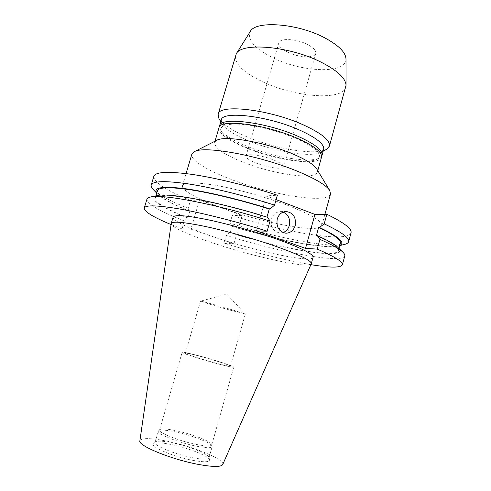<?xml version="1.0" encoding="UTF-8"?>
<svg xmlns="http://www.w3.org/2000/svg" width="491" height="491" viewBox="0 0 491 491"><rect width="100%" height="100%" fill="white"/><g stroke="black" fill="none" stroke-linecap="round" stroke-linejoin="round"><path stroke-width="0.37" stroke-dasharray="2.46 1.84" d="M255.737 162.92C267.006 167.572 283.135 169.941 283.589 166.885C283.792 165.166 280.668 162.951 274.217 160.219C262.716 155.389 246.243 153.063 246.003 156.107C245.887 157.924 249.127 160.195 255.737 162.92M287.64 52.15C298.467 57.631 314.743 58.521 315.774 53.476C316.29 50.653 313.461 47.627 307.28 44.386C296.251 38.66 279.625 37.899 278.814 42.877C278.354 45.841 281.294 48.934 287.64 52.15M283.16 212.081L280.251 211.615C275.979 211.965 273.064 214.438 271.511 219.041C270.369 226.977 273.241 231.642 280.122 233.029L283.037 232.587M221.416 207.761C198.033 199.328 181.075 190.164 182.486 185.666C184.125 181.971 195.891 181.989 217.777 185.715C239.019 189.587 266.858 197.4 287.886 205.416C311.122 214.573 322.421 221.3 321.795 225.608C319.813 233.9 262.188 222.846 221.416 207.761M330.523 193.963C327.951 204.422 270.173 194.774 229.819 178.908C206.656 170.076 190.085 159.894 191.852 154.199M316.732 168.935L317.389 172.01C315.547 180.614 272.167 174.109 242.002 161.76C223.608 154.266 214.481 147.859 214.628 142.537L216.813 140.279M321.519 157.181C319.469 166.523 276.046 160.52 246.022 147.895C227.72 140.236 218.71 133.527 218.98 127.777M246.893 147.73C233.348 142.126 224.915 136.811 221.582 131.784C218.765 125.923 225.381 123.431 241.425 124.303C257.051 125.536 279.502 131.324 296.048 138.45C316.535 147.901 323.581 154.818 317.192 159.201C308.004 164.448 272.198 158.286 246.893 147.73M321.636 156.169L319.592 157.918C309.925 163.423 272.793 157.052 246.55 146.079C232.495 140.254 223.724 134.7 220.226 129.421L219.416 126.862M323.679 149.424L321.053 152.271C311.128 157.893 274.199 151.651 248.127 140.641C234.238 134.822 225.522 129.231 221.981 123.867L221.257 120.056M326.405 149.417C315.357 155.629 275.506 148.945 247.354 136.995C232.335 130.674 222.871 124.542 218.949 118.601M345.799 87.14C342.436 101.115 295.079 97.15 263.299 82.058C243.831 72.877 234.563 64.026 235.508 55.514M345.995 58.994C346.591 74.245 302.339 72.472 273.131 57.889C254.614 48.652 246.991 39.869 250.257 31.541M233.041 310.06L245.304 314.025C245.635 314.473 227.1 309.41 213.297 305.298L200.518 301.167C200.438 300.799 219.133 305.905 233.041 310.06M217.771 363.61C225.842 365.678 230.101 366.532 230.537 366.169C231.193 365.482 212.744 359.578 198.702 355.932C190.428 353.79 185.997 352.888 185.395 353.225C184.42 353.802 203.317 359.891 217.771 363.61M219.213 364.187C228.425 366.55 233.274 367.526 233.759 367.108C234.489 366.304 213.438 359.572 197.419 355.416C187.949 352.961 182.861 351.93 182.161 352.311C181.026 352.961 202.66 359.934 219.213 364.187M196.345 444.453C205.815 446.288 210.952 446.454 211.75 444.944L211.75 444.558C211.388 441.464 191.392 433.829 175.723 430.638C166.823 428.815 161.508 428.49 159.784 429.656L159.581 429.987C157.875 432.559 179.319 441.108 196.345 444.453M196.265 446.159C206.03 448.044 211.326 448.197 212.155 446.62L212.155 446.215C211.762 442.98 191.165 435.094 175.023 431.816C165.848 429.95 160.367 429.625 158.568 430.846L158.354 431.19C156.574 433.878 178.693 442.729 196.265 446.159M192.945 457.802C202.752 459.607 208.092 459.637 208.963 457.894L208.963 457.409C208.497 453.862 188.01 445.846 171.887 442.698C162.76 440.912 157.243 440.691 155.334 442.029L155.076 442.446C153.217 445.417 175.305 454.513 192.945 457.802M192.822 460.343C204.072 462.362 209.651 462.197 209.553 459.84C209.037 456.071 187.685 447.682 170.862 444.423C161.336 442.569 155.567 442.354 153.548 443.778C149.338 446.46 173.268 456.74 192.822 460.343M222.711 464.572C225.547 459.558 192.343 446.073 166.111 440.979C150.16 437.868 141.42 437.819 139.88 440.82M311.263 263.784C309.207 269.154 252.276 256.455 211.32 242.431C187.979 234.575 170.672 226.756 171.187 223.62M313.062 257.296C311.675 263.397 254.197 250.926 213.014 236.625C189.403 228.591 172.046 220.459 173.102 217.163M351.028 232.851C347.929 243.106 285.332 232.501 232.194 215.518L229.978 223.172L231.519 226.118L232.09 226.13L230.199 232.666L229.635 232.648L226.419 235.49L224.172 243.248L233.919 243.861L190.901 229.156L182.044 228.923L184.395 220.968L187.445 217.955L187.955 217.955L189.937 211.247L189.422 211.259L188.139 208.337L190.459 200.488L199.512 199.941L242.112 215.389L232.194 215.518M190.459 200.488C166.056 190.293 153.855 182.235 153.855 176.312M276.12 199.604L266.374 195.878L277.366 195.209M344.498 244.426C328.927 248.201 276.071 237.687 229.978 223.172M188.139 208.337C170.481 201.157 158.857 194.902 153.266 189.587M339.766 245.451L338.103 245.991C324.072 249.422 274.917 239.657 231.519 226.118M189.422 211.259C173.354 204.698 162.828 199.051 157.857 194.307L156.733 192.969M340.373 243.223C337.949 251.625 281.343 241.554 232.09 226.13M189.937 211.247C168.272 202.347 157.427 195.522 157.402 190.754M316.388 235.533C331.836 242.603 339.152 247.66 338.336 250.692C336.071 258.505 279.526 248.029 230.199 232.666M187.955 217.955C166.216 209.227 155.291 202.63 155.168 198.168C156.42 194.767 167.701 194.724 189.017 198.045C210.093 201.531 239.676 208.816 266.901 217.353L267.693 217.347M337.826 247.304C351.943 261.28 286.204 250.428 229.635 232.648M187.445 217.955C161.263 207.564 146.465 197.873 157.396 195.565M344.78 255.897C342.209 264.17 279.796 252.202 226.419 235.49M184.395 220.968C159.753 211.314 147.269 204.047 146.944 199.168M310.883 264.649C285.302 260.212 256.4 253.074 224.172 243.248M182.044 228.923L171.052 224.559M266.374 195.878L256.394 230.893M242.112 215.389L233.919 243.861M199.512 199.941L190.901 229.156M315.774 53.476L283.589 166.885M280.122 233.029L285.934 233.2M182.486 185.666L186.077 173.593M214.628 142.537L215.021 141.187M221.582 131.784L220.226 129.421M221.981 123.867L220.76 121.743M185.395 353.225L200.5 301.173L226.762 294.14L245.297 314.007M230.537 366.169L245.304 314.025M211.75 444.944L233.759 367.108M211.75 444.558L212.155 446.215M208.963 457.894L212.155 446.62M208.963 457.409L209.553 459.84M338.103 245.991L339.723 245.592M157.857 194.307L156.69 193.11M338.336 250.692L338.962 248.403M155.168 198.168L155.85 195.897M155.334 442.029L153.548 443.778M155.076 442.446L158.354 431.19M159.784 429.656L158.568 430.846M159.581 429.987L182.161 352.311M321.053 152.271L323.207 151.124M317.192 159.201L319.592 157.918M317.389 172.01L317.769 170.653M321.795 225.608L324.919 214.291M280.251 211.615L286.069 211.492M278.814 42.877L246.003 156.107"/><path stroke-width="0.74" d="M277.237 219.023C276.089 227.069 278.986 231.795 285.934 233.2C290.469 233.016 293.557 230.5 295.195 225.645C296.319 217.39 293.28 212.671 286.069 211.492C281.754 211.848 278.808 214.358 277.237 219.023M283.037 232.587C286.124 231.414 288.211 229.082 289.285 225.572C290.494 219.146 288.45 214.653 283.16 212.081M186.077 173.593L191.852 154.199L194.246 151.744C203.36 145.311 259.438 155.377 297.503 171.273C315.652 178.834 326.417 185.285 329.799 190.618L330.523 193.963L324.919 214.291M194.246 151.744L216.813 140.279C224.663 135.154 265.177 142.126 292.722 153.929C305.954 159.581 313.958 164.583 316.732 168.935L329.799 190.618M215.021 141.187L218.98 127.777C219.385 118.613 265.416 124.149 297.165 138.235C314.246 145.907 322.366 152.222 321.519 157.181L317.769 170.653M219.416 126.862L219.551 125.843C219.98 116.594 266.024 122.05 297.742 136.185C314.811 143.881 322.918 150.234 322.065 155.242L321.636 156.169M219.551 125.843L221.257 120.056C221.766 110.536 267.834 115.766 299.485 130.029C316.517 137.799 324.582 144.268 323.679 149.424L322.065 155.242M220.76 121.743L218.949 118.601L218.133 114.274C218.679 103.711 268.915 109.186 303.328 124.874C321.74 133.38 330.431 140.481 329.4 146.177L326.405 149.417L323.207 151.124M218.133 114.274L236.281 53.814C241.302 42.054 289.371 46.001 321.053 62.154C337.354 70.514 345.689 78.222 346.045 85.287L329.4 146.177M236.281 53.814L250.257 31.541C255.326 20.389 297.073 23.187 324.355 37.641C338.446 45.141 345.658 52.261 345.995 58.994L346.045 85.287M171.218 223.503L139.88 440.82C137.603 445.54 171.488 459.502 198.45 464.425C213.039 467.058 221.122 467.101 222.711 464.572L311.263 263.784L313.062 257.296C313.381 254.099 301.781 248.213 278.256 239.639C256.977 232.077 229.009 224.178 207.822 219.735C186.015 215.353 174.44 214.499 173.102 217.163L171.218 223.503C172.494 221.042 184.027 222.067 205.815 226.578C226.995 231.138 254.989 239.056 276.316 246.519C299.897 254.976 311.564 260.696 311.3 263.673M171.052 224.559C153.137 217.114 144.207 211.615 144.256 208.055C145.465 204.802 157.826 205.207 181.339 209.283C204.612 213.524 237.386 221.84 267.172 231.181L256.394 230.893L305.531 248.372L317.241 249.109L319.929 239.356L317.247 235.563L316.388 235.533L318.616 227.462L319.481 227.474L324.195 223.871L326.84 214.266C344.056 222.662 352.121 228.855 351.028 232.851L348.635 241.682C348.266 242.928 346.885 243.843 344.498 244.426L339.723 245.592M156.69 193.11L153.266 189.587C151.547 187.832 150.86 186.322 151.21 185.07L153.855 176.312C155.432 171.85 168.045 171.199 191.711 174.348C215.113 177.742 247.814 185.647 277.366 195.209L274.555 205.128L270.062 209L269.271 209.019L266.969 217.12M326.84 214.266L314.94 214.426L276.12 199.604M324.195 223.871C341.503 232.047 349.647 237.982 348.635 241.682M151.21 185.07C152.683 180.94 165.228 180.578 188.851 183.984C212.216 187.605 244.935 195.627 274.555 205.128M319.481 227.474C338.986 236.779 345.75 242.769 339.766 245.451M156.733 192.969C153.204 187.513 162.325 186.04 184.094 188.55C205.833 191.386 239.381 199.291 270.062 209M318.616 227.462C333.997 234.71 341.251 239.964 340.373 243.223L338.962 248.403M155.85 195.897L157.402 190.754C158.734 187.096 170.07 186.826 191.41 189.943C212.523 193.251 242.088 200.451 269.271 209.019M317.247 235.563C327.792 240.32 334.653 244.23 337.826 247.304L342.871 252.178C344.418 253.675 345.05 254.921 344.78 255.897L342.35 264.858C340.508 267.902 330.02 267.834 310.883 264.649M144.256 208.055L146.944 199.168C147.232 198.198 148.429 197.48 150.534 197.02L157.396 195.565C168.303 192.423 219.416 202.016 267.693 217.347L270.025 221.11L267.172 231.181M319.929 239.356C331.83 244.61 339.477 248.882 342.871 252.178M150.534 197.02C161.754 193.675 217.777 204.403 270.025 221.11M317.241 249.109C334.788 256.683 343.154 261.93 342.35 264.858M314.94 214.426L305.531 248.372"/></g></svg>
